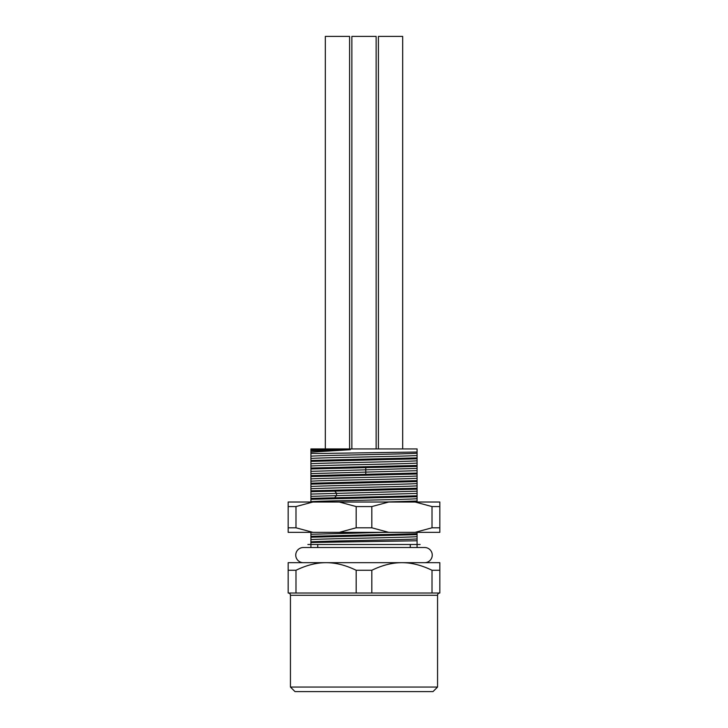 <?xml version="1.0" encoding="UTF-8"?>
<svg xmlns="http://www.w3.org/2000/svg" width="728" height="728" viewBox="0 0 728 728"><rect width="100%" height="100%" fill="white"/><g stroke="black" fill="none" stroke-linecap="round" stroke-linejoin="round"><path stroke-width="1.09" d="M410.255 547.52L410.255 544.48L410.255 547.52M317.745 547.52L317.745 544.48L317.745 547.52M433.005 691.6L294.995 691.6L290.445 687.05L437.555 687.05L433.005 691.6M290.445 595.295L437.555 595.295A2.275 2.275 0 0 1 439.83 593.02L288.17 593.02A2.275 2.275 0 0 1 290.445 595.295L290.445 687.05M437.555 595.295L437.555 687.05M326.08 562.68L439.83 562.68L439.83 570.27L432.013 570.27C421.448 565.165 411.42 562.635 401.92 562.68C392.419 562.635 382.382 565.165 371.817 570.27L356.183 570.27C345.618 565.165 335.581 562.635 326.08 562.68L288.17 562.68L288.17 570.27L295.987 570.27C306.552 565.165 316.58 562.635 326.08 562.68M310.92 532.35L310.92 541.85C326.317 540.886 401.683 539.912 417.08 538.947L417.08 547.52L417.08 544.48L420.12 544.48M307.88 544.48L417.08 544.48L310.92 544.48L310.92 547.52L310.92 541.85M417.08 538.947L417.08 532.35M417.08 502.02L417.08 448.93L310.92 448.93L310.92 453.48L320.475 453.48L310.92 453.48M417.08 540.777L310.92 542.496M310.92 534.27L385.376 532.35M310.92 536.29L417.08 533.715M310.92 453.808L310.92 502.02M310.92 537.219L417.08 534.652M310.92 499.308L417.08 496.733M417.08 495.804L310.92 498.371M310.92 491.719L417.08 489.152M417.08 488.215L310.92 490.79M310.92 484.138L417.08 481.563M417.08 480.635L310.92 483.21M310.92 476.558L417.08 473.983M417.08 473.054L310.92 475.621M310.92 468.969L417.08 466.402M417.08 465.465L310.92 468.04M310.92 461.388L417.08 458.813M417.08 457.885L310.92 460.46M310.92 539.575C326.317 538.611 401.683 537.637 417.08 536.673M310.92 501.656C326.317 500.691 401.683 499.726 417.08 498.753M385.376 502.02L417.08 501.028M310.92 494.075L417.08 491.173M310.92 496.35L417.08 493.447M310.92 486.495C326.317 485.521 401.683 484.557 417.08 483.583M310.92 478.906C326.317 477.941 401.683 476.976 417.08 476.003M310.92 471.325L417.08 468.423M310.92 488.77C326.317 487.796 401.683 486.832 417.08 485.858M310.92 481.181C326.317 480.216 401.683 479.252 417.08 478.278M310.92 473.6L417.08 470.697M310.92 466.02C326.317 465.046 401.683 464.082 417.08 463.108M310.92 458.431C326.317 457.466 401.683 456.502 417.08 455.528M310.92 450.85L350.314 449.695L310.92 452.161M310.92 463.745C326.317 462.771 401.683 461.807 417.08 460.833M310.92 456.156C326.317 455.191 401.683 454.226 417.08 453.253M310.92 449.695L350.314 449.695M320.475 453.48L417.08 452.024M439.83 593.02L439.83 570.27M432.013 593.02L432.013 570.27M371.817 593.02L371.817 570.27M356.183 593.02L356.183 570.27M295.987 593.02L295.987 570.27M288.17 593.02L288.17 570.27M312.885 502.02L295.987 506.57L288.17 506.57L288.17 502.02L439.83 502.02L439.83 532.35L288.17 532.35L288.17 527.8L295.987 527.8L312.885 532.35M439.83 527.8L432.013 527.8L415.115 532.35M339.284 532.35L356.183 527.8L371.817 527.8L388.716 532.35M415.115 502.02L432.013 506.57L432.013 527.8M439.83 506.57L432.013 506.57M339.284 502.02L356.183 506.57L356.183 527.8M388.716 502.02L371.817 506.57L356.183 506.57M288.17 506.57L288.17 527.8M295.987 506.57L295.987 527.8M371.817 506.57L371.817 527.8M420.12 562.68L424.67 562.68A7.58 7.58 0 0 0 432.25 555.1A7.58 7.58 0 0 0 424.67 547.52L303.33 547.52A7.58 7.58 0 0 0 295.75 555.1A7.58 7.58 0 0 0 303.339 562.68L307.88 562.68M376.13 448.93L376.13 36.4L351.87 36.4L351.87 448.93M402.675 448.93L402.675 36.4L378.405 36.4L378.405 448.93M349.595 448.93L349.595 36.4L325.325 36.4L325.325 448.93M334.707 497.697L336.536 495.504L336.536 493.229L334.707 491.045M365.793 474.301L365.793 467.649M310.92 547.52L303.33 547.52M417.08 547.52L424.67 547.52"/></g></svg>
